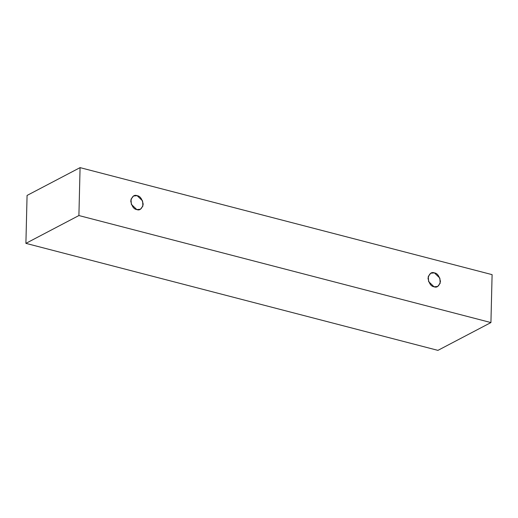 <?xml version="1.0" encoding="UTF-8"?>
<svg xmlns="http://www.w3.org/2000/svg" width="518" height="518" viewBox="0 0 518 518"><rect width="100%" height="100%" fill="white"/><g stroke="black" fill="none" stroke-linecap="round" stroke-linejoin="round"><path stroke-width="0.78" d="M80.076 167.631L492.1 274.644L490.928 322.565L437.924 350.369L490.928 322.565L78.904 215.546L25.9 243.356L437.924 350.369L25.9 243.356L78.904 215.546L80.076 167.631L27.072 195.435L80.076 167.631L78.904 215.546L490.928 322.565L492.1 274.644L80.076 167.631M27.072 195.435L25.9 243.356L27.072 195.435M136.797 209.583C133.845 209.214 131.825 206.358 130.743 201.01C132.071 196.29 134.201 194.509 137.134 195.668C140.087 196.037 142.1 198.899 143.188 204.241C141.854 208.961 139.724 210.742 136.797 209.583L140.43 209.233L142.91 206.054L142.573 200.887L137.134 195.668L133.502 196.018L131.015 199.197L131.352 204.37L136.797 209.583M434.058 286.791C431.105 286.428 429.092 283.566 428.01 278.224C429.338 273.504 431.468 271.723 434.401 272.882C437.354 273.251 439.368 276.107 440.449 281.455C439.122 286.176 436.991 287.956 434.058 286.791L437.697 286.441L440.177 283.268L439.84 278.095L434.401 272.882L430.762 273.232L428.282 276.411L428.619 281.578L434.058 286.791"/></g></svg>
